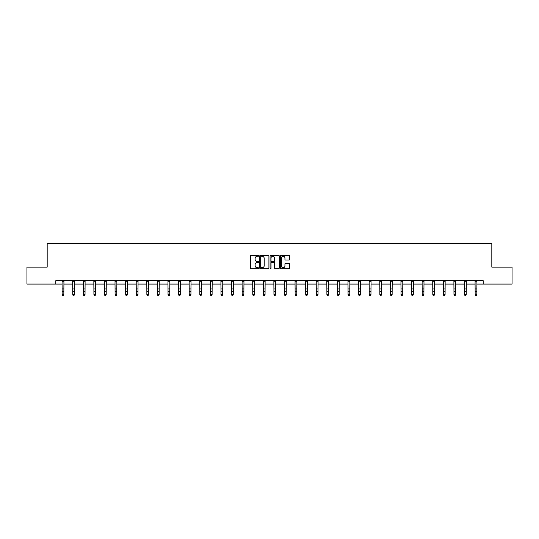<?xml version="1.0" encoding="UTF-8"?>
<svg xmlns="http://www.w3.org/2000/svg" width="539" height="539" viewBox="0 0 539 539"><rect width="100%" height="100%" fill="white"/><g stroke="black" fill="none" stroke-linecap="round" stroke-linejoin="round"><path stroke-width="0.81" d="M258.639 255.816A0.465 0.465 0 0 0 258.174 255.351L251.093 255.351A0.667 0.667 0 0 0 250.426 256.018L250.426 268.011A0.667 0.667 0 0 0 251.093 268.678L258.174 268.678A0.465 0.465 0 0 0 258.639 268.213A0.465 0.465 0 0 0 258.174 267.748L257.258 267.748A2.129 2.129 0 0 1 255.122 265.612L255.122 264.615A2.129 2.129 0 0 1 257.258 262.48L258.174 262.48A0.465 0.465 0 0 0 258.639 262.015A0.465 0.465 0 0 0 258.174 261.55L257.258 261.55A2.129 2.129 0 0 1 255.122 259.414L255.122 258.417A2.129 2.129 0 0 1 257.258 256.281L258.174 256.281A0.465 0.465 0 0 0 258.639 255.816M288.971 260.047A0.667 0.667 0 0 0 289.638 259.38L289.638 256.018A0.667 0.667 0 0 0 288.971 255.351L281.109 255.351A0.667 0.667 0 0 0 280.442 256.018L280.442 268.011A0.667 0.667 0 0 0 281.109 268.678L288.971 268.678A0.667 0.667 0 0 0 289.638 268.011L289.638 263.948A0.667 0.667 0 0 0 288.971 263.281L285.609 263.281A0.667 0.667 0 0 0 284.942 263.948L284.942 265.963A1.785 1.785 0 0 1 283.157 267.748A1.785 1.785 0 0 1 281.378 265.963L281.378 258.066A1.785 1.785 0 0 1 283.157 256.281A1.785 1.785 0 0 1 284.942 258.066L284.942 259.38A0.667 0.667 0 0 0 285.609 260.047L288.971 260.047M55.8 284.08L26.95 284.08L26.95 267.108L47.183 267.108L47.183 243.345L491.817 243.345L491.817 267.108L512.05 267.108L512.05 284.08L483.2 284.08L483.2 280.684L55.8 280.684L55.8 284.08L62.147 284.08M268.914 256.018A0.667 0.667 0 0 0 268.254 255.351L260.391 255.351A0.667 0.667 0 0 0 259.724 256.018L259.724 268.011A0.667 0.667 0 0 0 260.391 268.678L268.254 268.678A0.667 0.667 0 0 0 268.914 268.011L268.914 256.018M270.746 255.351L278.609 255.351A0.667 0.667 0 0 1 279.276 256.018L279.276 268.011A0.667 0.667 0 0 1 278.609 268.678L275.247 268.678A0.667 0.667 0 0 1 274.58 268.011L274.58 263.147A0.667 0.667 0 0 0 273.913 262.48L271.683 262.48A0.667 0.667 0 0 0 271.016 263.147L271.016 268.213A0.465 0.465 0 0 1 270.551 268.678A0.465 0.465 0 0 1 270.086 268.213L270.086 256.018A0.667 0.667 0 0 1 270.746 255.351M63.845 284.08L72.738 284.08M74.436 284.08L83.329 284.08M85.027 284.08L93.921 284.08M95.612 284.08L104.505 284.08M106.203 284.08L115.097 284.08M116.795 284.08L125.688 284.08M127.386 284.08L136.279 284.08M137.977 284.08L146.864 284.08M148.562 284.08L157.455 284.08M159.153 284.08L168.047 284.08M169.745 284.08L178.638 284.08M180.336 284.08L189.229 284.08M190.927 284.08L199.814 284.08M201.512 284.08L210.405 284.08M212.103 284.08L220.997 284.08M222.695 284.08L231.588 284.08M233.286 284.08L242.179 284.08M243.871 284.08L252.764 284.08M254.462 284.08L263.355 284.08M265.053 284.08L273.947 284.08M275.645 284.08L284.538 284.08M286.236 284.08L295.129 284.08M296.821 284.08L305.714 284.08M307.412 284.08L316.305 284.08M318.003 284.08L326.897 284.08M328.595 284.08L337.488 284.08M339.186 284.08L348.073 284.08M349.771 284.08L358.664 284.08M360.362 284.08L369.255 284.08M370.953 284.08L379.847 284.08M381.545 284.08L390.438 284.08M392.136 284.08L401.023 284.08M402.721 284.08L411.614 284.08M413.312 284.08L422.205 284.08M423.903 284.08L432.797 284.08M434.495 284.08L443.388 284.08M445.079 284.08L453.973 284.08M455.671 284.08L464.564 284.08M466.262 284.08L475.155 284.08M476.853 284.08L483.2 284.08M261.119 256.281A0.465 0.465 0 0 0 260.654 256.753L260.654 267.277A0.465 0.465 0 0 0 261.119 267.748L262.089 267.748A2.129 2.129 0 0 0 264.218 265.612L264.218 258.417A2.129 2.129 0 0 0 262.089 256.281L261.119 256.281M274.58 258.1A1.785 1.785 0 0 0 272.801 256.315A1.785 1.785 0 0 0 271.016 258.1L271.016 260.883A0.667 0.667 0 0 0 271.683 261.55L273.913 261.55A0.667 0.667 0 0 0 274.58 260.883L274.58 258.1M63.339 295.5L63.845 294.53L63.932 280.684L62.066 280.698L62.147 294.53L63.845 294.53L63.339 295.655L62.659 295.5L63.339 295.655M62.659 295.655L62.147 294.907L62.659 295.5M73.924 295.5L74.436 294.53L74.523 280.684L72.657 280.698L72.738 294.53L74.436 294.53L73.924 295.655L73.25 295.5L73.924 295.655M73.25 295.655L72.738 294.907L73.25 295.5M84.515 295.5L85.027 294.53L85.108 280.684L83.249 280.698L83.329 294.53L85.027 294.53L84.515 295.655L83.835 295.5L84.515 295.655M83.835 295.655L83.329 294.907L83.835 295.5M93.833 280.684L93.921 294.53L95.612 294.53L95.107 295.655L94.426 295.5L95.107 295.655M95.107 295.5L95.612 294.53L95.699 280.684L93.84 280.698M94.426 295.655L93.921 294.907L94.426 295.5M105.698 295.5L106.203 294.53L106.291 280.684L104.425 280.698L104.505 294.53L106.203 294.53L105.698 295.655L105.017 295.5L105.698 295.655M105.017 295.655L104.505 294.907L105.017 295.5M116.283 295.5L116.795 294.53L116.875 280.698L115.016 280.698L115.097 294.53L116.795 294.53L116.283 295.655L115.609 295.5L116.283 295.655M115.609 295.655L115.097 294.907L115.609 295.5M125.6 280.684L125.688 294.53L127.386 294.53L126.874 295.655L126.193 295.5L126.874 295.655M126.874 295.5L127.386 294.53L127.473 280.684L125.607 280.698M126.193 295.655L125.688 294.907L126.193 295.5M137.465 295.5L137.977 294.53L138.058 280.684L136.199 280.698L136.279 294.53L137.977 294.53L137.465 295.655L136.785 295.5L137.465 295.655M136.785 295.655L136.279 294.907L136.785 295.5M148.057 295.5L148.562 294.53L148.643 280.698L146.79 280.698L146.864 294.53L148.562 294.53L148.057 295.655L147.376 295.5L148.057 295.655M147.376 295.655L146.864 294.907L147.376 295.5M158.648 295.5L159.153 294.53L159.241 280.684L157.375 280.698L157.455 294.53L159.153 294.53L158.648 295.655L157.967 295.5L158.648 295.655M157.967 295.655L157.455 294.907L157.967 295.5M169.233 295.5L169.745 294.53L169.832 280.684L167.966 280.698L168.047 294.53L169.745 294.53L169.233 295.655L168.559 295.5L169.233 295.655M168.559 295.655L168.047 294.907L168.559 295.5M179.824 295.5L180.336 294.53L180.424 280.684L178.557 280.698L178.638 294.53L180.336 294.53L179.824 295.655L179.143 295.5L179.824 295.655M179.143 295.655L178.638 294.907L179.143 295.5M190.415 295.5L190.927 294.53L191.008 280.684L189.149 280.698L189.229 294.53L190.927 294.53L190.415 295.655L189.735 295.5L190.415 295.655M189.735 295.655L189.229 294.907L189.735 295.5M201.007 295.5L201.512 294.53L201.599 280.684L199.733 280.698L199.814 294.53L201.512 294.53L201.007 295.655L200.326 295.5L201.007 295.655M200.326 295.655L199.814 294.907L200.326 295.5M211.598 295.5L212.103 294.53L212.191 280.684L210.325 280.698L210.405 294.53L212.103 294.53L211.598 295.655L210.917 295.5L211.598 295.655M210.917 295.655L210.405 294.907L210.917 295.5M222.183 295.5L222.695 294.53L222.782 280.684L220.916 280.698L220.997 294.53L222.695 294.53L222.183 295.655L221.509 295.5L222.183 295.655M221.509 295.655L220.997 294.907L221.509 295.5M232.774 295.5L233.286 294.53L233.367 280.684L231.507 280.698L231.588 294.53L233.286 294.53L232.774 295.655L232.093 295.5L232.774 295.655M232.093 295.655L231.588 294.907L232.093 295.5M242.092 280.684L242.179 294.53L243.871 294.53L243.365 295.655L242.685 295.5L243.365 295.655M243.365 295.5L243.871 294.53L243.958 280.684L242.099 280.698M242.685 295.655L242.179 294.907L242.685 295.5M253.957 295.5L254.462 294.53L254.549 280.684L252.683 280.698L252.764 294.53L254.462 294.53L253.957 295.655L253.276 295.5L253.957 295.655M253.276 295.655L252.764 294.907L253.276 295.5M264.541 295.5L265.053 294.53L265.134 280.698L263.275 280.698L263.355 294.53L265.053 294.53L264.541 295.655L263.867 295.5L264.541 295.655M263.867 295.655L263.355 294.907L263.867 295.5M273.859 280.684L273.947 294.53L275.645 294.53L275.133 295.655L274.459 295.5L275.133 295.655M275.133 295.5L275.645 294.53L275.732 280.684L273.866 280.698M274.459 295.655L273.947 294.907L274.459 295.5M285.724 295.5L286.236 294.53L286.317 280.684L284.457 280.698L284.538 294.53L286.236 294.53L285.724 295.655L285.043 295.5L285.724 295.655M285.043 295.655L284.538 294.907L285.043 295.5M296.315 295.5L296.821 294.53L296.901 280.698L295.049 280.698L295.129 294.53L296.821 294.53L296.315 295.655L295.635 295.5L296.315 295.655M295.635 295.655L295.129 294.907L295.635 295.5M306.907 295.5L307.412 294.53L307.499 280.684L305.633 280.698L305.714 294.53L307.412 294.53L306.907 295.655L306.226 295.5L306.907 295.655M306.226 295.655L305.714 294.907L306.226 295.5M317.491 295.5L318.003 294.53L318.091 280.684L316.225 280.698L316.305 294.53L318.003 294.53L317.491 295.655L316.817 295.5L317.491 295.655M316.817 295.655L316.305 294.907L316.817 295.5M328.083 295.5L328.595 294.53L328.682 280.684L326.816 280.698L326.897 294.53L328.595 294.53L328.083 295.655L327.402 295.5L328.083 295.655M327.402 295.655L326.897 294.907L327.402 295.5M338.674 295.5L339.186 294.53L339.267 280.684L337.407 280.698L337.488 294.53L339.186 294.53L338.674 295.655L337.993 295.5L338.674 295.655M337.993 295.655L337.488 294.907L337.993 295.5M349.265 295.5L349.771 294.53L349.858 280.684L347.999 280.698L348.073 294.53L349.771 294.53L349.265 295.655L348.585 295.5L349.265 295.655M348.585 295.655L348.073 294.907L348.585 295.5M359.857 295.5L360.362 294.53L360.45 280.684L358.583 280.698L358.664 294.53L360.362 294.53L359.857 295.655L359.176 295.5L359.857 295.655M359.176 295.655L358.664 294.907L359.176 295.5M370.441 295.5L370.953 294.53L371.041 280.684L369.175 280.698L369.255 294.53L370.953 294.53L370.441 295.655L369.767 295.5L370.441 295.655M369.767 295.655L369.255 294.907L369.767 295.5M381.033 295.5L381.545 294.53L381.625 280.684L379.766 280.698L379.847 294.53L381.545 294.53L381.033 295.655L380.352 295.5L381.033 295.655M380.352 295.655L379.847 294.907L380.352 295.5M390.351 280.684L390.438 294.53L392.136 294.53L391.624 295.655L390.943 295.5L391.624 295.655M391.624 295.5L392.136 294.53L392.217 280.684L390.357 280.698M390.943 295.655L390.438 294.907L390.943 295.5M402.215 295.5L402.721 294.53L402.808 280.684L400.942 280.698L401.023 294.53L402.721 294.53L402.215 295.655L401.535 295.5L402.215 295.655M401.535 295.655L401.023 294.907L401.535 295.5M412.807 295.5L413.312 294.53L413.393 280.698L411.533 280.698L411.614 294.53L413.312 294.53L412.807 295.655L412.126 295.5L412.807 295.655M412.126 295.655L411.614 294.907L412.126 295.5M422.118 280.684L422.205 294.53L423.903 294.53L423.391 295.655L422.717 295.5L423.391 295.655M423.391 295.5L423.903 294.53L423.991 280.684L422.125 280.698M422.717 295.655L422.205 294.907L422.717 295.5M433.983 295.5L434.495 294.53L434.575 280.684L432.716 280.698L432.797 294.53L434.495 294.53L433.983 295.655L433.302 295.5L433.983 295.655M433.302 295.655L432.797 294.907L433.302 295.5M444.574 295.5L445.079 294.53L445.16 280.698L443.307 280.698L443.388 294.53L445.079 294.53L444.574 295.655L443.893 295.5L444.574 295.655M443.893 295.655L443.388 294.907L443.893 295.5M455.165 295.5L455.671 294.53L455.758 280.684L453.892 280.698L453.973 294.53L455.671 294.53L455.165 295.655L454.485 295.5L455.165 295.655M454.485 295.655L453.973 294.907L454.485 295.5M465.75 295.5L466.262 294.53L466.35 280.684L464.483 280.698L464.564 294.53L466.262 294.53L465.75 295.655L465.076 295.5L465.75 295.655M465.076 295.655L464.564 294.907L465.076 295.5M476.341 295.5L476.853 294.53L476.941 280.684L475.075 280.698L475.155 294.53L476.853 294.53L476.341 295.655L475.661 295.5L476.341 295.655M475.661 295.655L475.155 294.907L475.661 295.5M63.845 288.965L62.147 288.965M63.845 291.296L62.147 291.296M63.845 281.796L62.147 281.796M74.436 288.965L72.738 288.965M74.436 291.296L72.738 291.296M74.436 281.796L72.738 281.796M85.027 288.965L83.329 288.965M85.027 291.296L83.329 291.296M85.027 281.796L83.329 281.796M95.612 288.965L93.921 288.965M95.612 291.296L93.921 291.296M95.612 281.796L93.921 281.796M106.203 288.965L104.505 288.965M106.203 291.296L104.505 291.296M106.203 281.796L104.505 281.796M116.795 288.965L115.097 288.965M116.795 291.296L115.097 291.296M116.795 281.796L115.097 281.796M127.386 288.965L125.688 288.965M127.386 291.296L125.688 291.296M127.386 281.796L125.688 281.796M137.977 288.965L136.279 288.965M137.977 291.296L136.279 291.296M137.977 281.796L136.279 281.796M148.562 288.965L146.864 288.965M148.562 291.296L146.864 291.296M148.562 281.796L146.864 281.796M159.153 288.965L157.455 288.965M159.153 291.296L157.455 291.296M159.153 281.796L157.455 281.796M169.745 288.965L168.047 288.965M169.745 291.296L168.047 291.296M169.745 281.796L168.047 281.796M180.336 288.965L178.638 288.965M180.336 291.296L178.638 291.296M180.336 281.796L178.638 281.796M190.927 288.965L189.229 288.965M190.927 291.296L189.229 291.296M190.927 281.796L189.229 281.796M201.512 288.965L199.814 288.965M201.512 291.296L199.814 291.296M201.512 281.796L199.814 281.796M212.103 288.965L210.405 288.965M212.103 291.296L210.405 291.296M212.103 281.796L210.405 281.796M222.695 288.965L220.997 288.965M222.695 291.296L220.997 291.296M222.695 281.796L220.997 281.796M233.286 288.965L231.588 288.965M233.286 291.296L231.588 291.296M233.286 281.796L231.588 281.796M243.871 288.965L242.179 288.965M243.871 291.296L242.179 291.296M243.871 281.796L242.179 281.796M254.462 288.965L252.764 288.965M254.462 291.296L252.764 291.296M254.462 281.796L252.764 281.796M265.053 288.965L263.355 288.965M265.053 291.296L263.355 291.296M265.053 281.796L263.355 281.796M275.645 288.965L273.947 288.965M275.645 291.296L273.947 291.296M275.645 281.796L273.947 281.796M286.236 288.965L284.538 288.965M286.236 291.296L284.538 291.296M286.236 281.796L284.538 281.796M296.821 288.965L295.129 288.965M296.821 291.296L295.129 291.296M296.821 281.796L295.129 281.796M307.412 288.965L305.714 288.965M307.412 291.296L305.714 291.296M307.412 281.796L305.714 281.796M318.003 288.965L316.305 288.965M318.003 291.296L316.305 291.296M318.003 281.796L316.305 281.796M328.595 288.965L326.897 288.965M328.595 291.296L326.897 291.296M328.595 281.796L326.897 281.796M339.186 288.965L337.488 288.965M339.186 291.296L337.488 291.296M339.186 281.796L337.488 281.796M349.771 288.965L348.073 288.965M349.771 291.296L348.073 291.296M349.771 281.796L348.073 281.796M360.362 288.965L358.664 288.965M360.362 291.296L358.664 291.296M360.362 281.796L358.664 281.796M370.953 288.965L369.255 288.965M370.953 291.296L369.255 291.296M370.953 281.796L369.255 281.796M381.545 288.965L379.847 288.965M381.545 291.296L379.847 291.296M381.545 281.796L379.847 281.796M392.136 288.965L390.438 288.965M392.136 291.296L390.438 291.296M392.136 281.796L390.438 281.796M402.721 288.965L401.023 288.965M402.721 291.296L401.023 291.296M402.721 281.796L401.023 281.796M413.312 288.965L411.614 288.965M413.312 291.296L411.614 291.296M413.312 281.796L411.614 281.796M423.903 288.965L422.205 288.965M423.903 291.296L422.205 291.296M423.903 281.796L422.205 281.796M434.495 288.965L432.797 288.965M434.495 291.296L432.797 291.296M434.495 281.796L432.797 281.796M445.079 288.965L443.388 288.965M445.079 291.296L443.388 291.296M445.079 281.796L443.388 281.796M455.671 288.965L453.973 288.965M455.671 291.296L453.973 291.296M455.671 281.796L453.973 281.796M466.262 288.965L464.564 288.965M466.262 291.296L464.564 291.296M466.262 281.796L464.564 281.796M476.853 288.965L475.155 288.965M476.853 291.296L475.155 291.296M476.853 281.796L475.155 281.796"/></g></svg>
